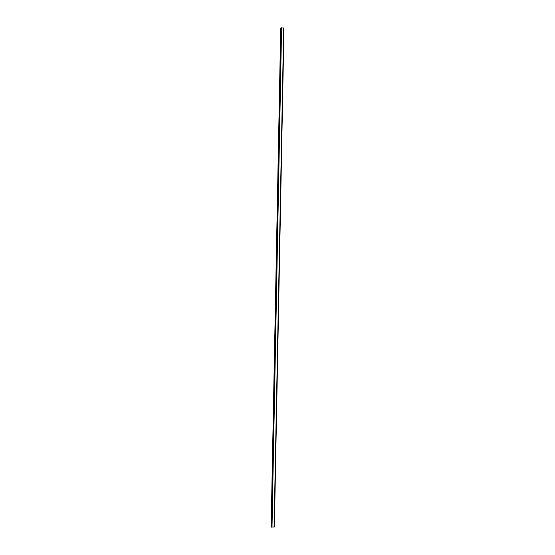 <?xml version="1.0" encoding="UTF-8"?>
<svg xmlns="http://www.w3.org/2000/svg" width="555" height="555" viewBox="0 0 555 555"><rect width="100%" height="100%" fill="white"/><g stroke="black" fill="none" stroke-linecap="round" stroke-linejoin="round"><path stroke-width="0.83" d="M271.152 526.577L280.705 28.354L271.485 526.667M283.924 28.09L281.052 27.903L271.478 527.063L274.378 526.952L283.924 28.09L274.371 526.966M281.121 27.833L271.548 527.146L281.094 27.847M271.478 527.056L281.052 27.903M281.149 27.826L271.568 527.146M281.184 27.826L271.603 527.153M281.468 27.778L271.888 527.222M281.482 27.771L271.901 527.222M281.6 27.75L272.012 527.25M283.674 27.951L274.08 527.118M274.156 527.077L283.751 27.993L274.149 527.083M280.761 28.333L271.208 526.605M283.973 28.118L274.378 526.952"/></g></svg>
